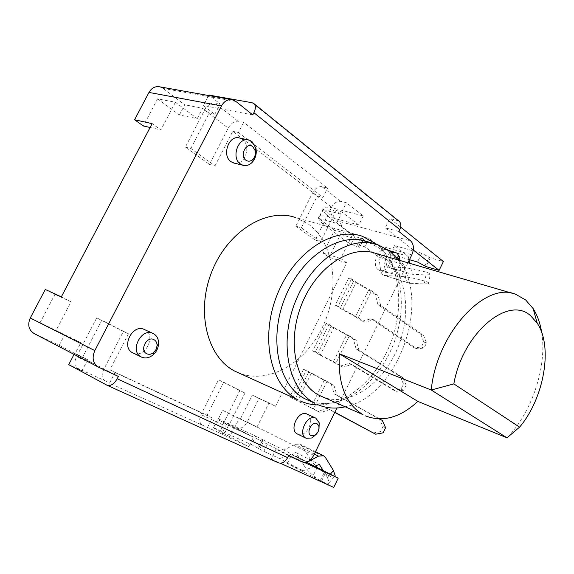 <?xml version="1.0" encoding="UTF-8"?>
<svg xmlns="http://www.w3.org/2000/svg" width="574" height="574" viewBox="0 0 574 574"><rect width="100%" height="100%" fill="white"/><g stroke="black" fill="none" stroke-linecap="round" stroke-linejoin="round"><path stroke-width="0.43" stroke-dasharray="2.87 2.15" d="M45.274 289.468L54.925 294.39L40.072 322.696L80.841 342.649L75.158 353.584L59.23 345.29L34.01 333.465M59.23 345.29L64.819 334.57M54.925 294.39L71.054 301.809L55.943 330.71L40.072 322.696M61.339 296.851L71.054 301.809M150.115 127.485L160.921 129.925L152.132 123.632M157.592 98.821L179.382 114.979L197.234 118.639L175.4 102.229L157.592 98.821L143.349 125.964M175.4 102.229L160.921 129.925M179.382 114.979L184.699 104.777L163.052 88.418L159.694 86.818M197.234 118.639L202.644 108.235L184.699 104.777M202.644 108.235L209.137 113.207L214.798 114.319L203.368 105.537L208.57 95.521M252.761 114.9L203.368 105.537M123.36 331.428L96.697 317.874L76.55 356.662C74.118 362.065 74.268 365.839 77.009 367.984L104.432 380.49C101.663 378.352 101.455 374.635 103.801 369.347L123.36 331.428L128.476 333.81L101.77 320.235L82.656 357.093L75.158 353.584M128.476 333.81L109.914 369.843L115.001 372.483L109.49 383.195L202.192 425.061C199.336 422.959 198.948 419.479 201.015 414.615L218.529 379.794L223.709 382.234L207.099 415.296L109.914 369.843M244.998 393.054L228.811 425.449L233.977 428.096L229.177 437.725L224.025 435.02C221.162 432.925 220.739 429.496 222.741 424.731L239.817 390.607L244.998 393.054L223.709 382.234M234.443 428.082L239.186 418.582L256.958 427.106L222.683 410.331L218.012 419.666L228.811 425.449M256.958 427.106L268.976 402.919L275.542 406.277L258.896 398.442L247.136 422.062C243.993 427.4 240.241 429.388 235.885 428.039L289.662 455.548L304.536 462.479M346.689 262.77L340.705 258.494L352.3 235.139L334.592 230.152L323.14 253.112L329.146 257.36L346.689 262.77L275.542 406.277M352.3 235.139L336.594 223.343L341.135 214.246L323.313 209.51L338.983 221.349C342.291 224.585 342.8 228.983 340.504 234.544L329.146 257.36M237.98 121.2L214.489 102.882C210.816 102.753 207.523 105.142 204.609 110.05L185.337 147.159L209.481 164.429L228.208 128.11C231.049 123.31 234.307 121.006 237.98 121.2L243.67 122.334L327.618 188.064L321.964 186.686C318.348 186.306 315.241 188.315 312.651 192.721L295.818 226.192L301.321 227.778L320.644 241.654L336.221 210.486L341.135 214.246M301.321 227.778L317.293 195.992L322.918 197.427L327.618 188.064M185.337 147.159L190.848 148.465L215.006 165.807L232.779 131.303L317.293 195.992M190.848 148.465L209.137 113.207M55.943 330.71L80.841 342.649M96.697 317.874L101.77 320.235M74.053 354.395L74.498 353.541L87.7 359.719L82.656 357.093M87.7 359.719L82.017 370.682L68.737 364.626M77.009 367.984L82.017 370.682M106.836 385.154L278.074 462.68L271.122 459.035L280.32 463.204M333.724 487.412L287.33 463.591L303.165 470.816L279.689 458.619L263.81 451.358L251.52 444.649L213.571 427.58C211.993 427.164 214.898 428.9 222.282 432.782L248.736 446.629L253.421 437.187L218.012 419.666M229.177 437.725L248.736 446.629M104.432 380.49L109.49 383.195M118.388 376.429L74.498 353.541M407.927 262.799L336.881 408.006M378.359 269.78L379.766 270.512C387.629 273.755 395.012 255.452 387.802 250.594L386.237 249.769C378.352 246.59 371.048 265.131 378.359 269.78M297.569 434.08C306.121 438.744 316.138 418.209 307.298 414.198M132.96 352.924C144.835 359.245 156.946 335.352 144.77 329.713L144.411 329.533M234.364 163.174C244.789 165.821 251.663 145.746 242.472 139.46L239.588 138.025M236.911 372.174C266.759 385.836 305.189 363.83 322.595 326.915C340.332 290.164 335.022 243.591 308.511 224.19L295.287 217.453L362.33 236.244M214.798 114.319L220.172 103.937L208.821 95.047M295.818 226.192L315.155 240.025L331.578 207.207C334.111 202.887 337.175 200.936 340.784 201.352L346.409 202.78L363.256 215.975L334.448 208.434C326.348 206.41 322.466 206.805 322.803 209.618C323.32 211.878 326.262 215.042 331.621 219.096L354.811 236.524L363.715 239.042L361.462 236.969L363.263 236.861L369.111 238.504L382.937 249.044L408.207 256.284L394.481 245.622L421.761 253.278L430.292 257.848L443.401 261.55M400.659 227.146L389.861 218.45L385.226 227.842L397.05 237.177L338.983 221.349M398.715 220.961L389.861 218.45M214.489 102.882L220.172 103.937M209.481 164.429L215.006 165.807M243.67 122.334L238.44 132.494L232.779 131.303M238.44 132.494L322.918 197.427M315.155 240.025L320.644 241.654M363.256 215.975L358.779 224.986L341.831 211.957L336.221 210.486M341.831 211.957L346.409 202.78M358.779 224.986L330.057 217.202C321.985 215.114 318.147 215.429 318.527 218.142L322.803 209.618M323.313 209.51L318.835 218.457L336.594 223.343M334.592 230.152L318.835 218.457M323.14 253.112L340.705 258.494M385.599 427.702L382.937 426.525L379.636 419.271L334.176 393.886L331.255 384.185L303.56 369.254L306.258 370.388L292.51 398.191L320.565 412.641L317.881 411.414L327.094 408.322L329.785 409.527L320.565 412.641M303.56 369.254L289.841 396.978L292.51 398.191M328.988 324.41L315.377 351.941L320.371 354.904L333.896 327.51L328.988 324.41L326.254 323.392L312.665 350.858L315.377 351.941M351.503 278.864L338.021 306.136L342.865 309.336L356.267 282.2L351.503 278.864L348.727 277.974L335.266 305.174L338.021 306.136M258.896 398.442L252.323 395.091L268.976 402.919M240.463 418.862L252.323 395.091M213.571 427.58L218.041 418.668L235.885 428.039M222.683 410.331L239.186 418.582M233.977 428.096L253.421 437.187M239.817 390.607L218.529 379.794M207.336 427.774L212.265 417.951L207.099 415.296M212.265 417.951L115.001 372.483M218.041 418.668L255.739 436.147L251.52 444.649M259.764 448.94L264.011 440.366L255.739 436.147M279.689 458.619L295.782 452.506L304.005 465.399L309.996 458.755L301.867 445.826L299.965 444.075L294.878 444.391L283.9 450.059L307.205 461.919L291.707 454.68L306.437 462.185M283.9 450.059L264.011 440.366M263.81 451.358L268.115 442.654M309.996 458.755C315.442 467.91 332.425 480.079 334.843 476.456M330.351 474.167L327.453 477.446L329.189 482.583C328.493 487.993 309.931 475.229 304.005 465.399M295.782 452.506L319.323 464.409M327.453 477.446L323.205 470.63M314.53 466.31L303.165 470.816M287.33 463.591L291.707 454.68M321.54 481.077L325.989 471.943M288.607 455.641L275.994 449.177L302.261 461.991M275.994 449.177L271.122 459.035M318.527 218.142C319.087 220.337 322.057 223.437 327.453 227.448L350.764 244.682L359.64 247.265L357.372 245.22L359.159 245.148L364.985 246.834L378.89 257.252L404.096 264.679L390.291 254.153L409.449 259.692M413.287 249.999L397.05 237.177L410.64 240.886M409.757 263.337L412.168 274.264L426.023 274.932L424.294 283.965L409.269 283.204C407.296 282.451 406.098 280.636 405.682 277.766L404.096 264.679M378.89 257.252L380.598 270.096C381.043 272.915 382.255 274.702 384.243 275.463L399.303 276.316L400.953 267.462C411.465 267.893 433.528 273.253 430.256 274.63L426.023 274.932M394.481 245.622L390.291 254.153M408.207 256.284L409.111 260.381M424.294 283.965L428.534 283.592C431.827 282.092 409.814 276.646 399.303 276.316M400.953 267.462L387.063 266.702L382.937 249.044M369.111 238.504L364.985 246.834M387.063 266.702L412.168 274.264M363.715 239.042L359.64 247.265M354.811 236.524L350.764 244.682M430.292 257.848L426.037 266.58M398.865 231.487L385.226 227.842M331.255 384.185L333.968 385.333L326.979 381.366L306.258 370.388M311.309 373.251L297.648 400.91M324.267 380.218L310.764 407.655L317.881 411.414M310.764 407.655L289.841 396.978M329.785 409.527L334.807 412.232M326.979 381.366L313.447 408.875M333.968 385.333L336.873 395.056L379.651 418.955M372.985 433.004L380.462 431.641L383.116 432.832M382.937 426.525L380.462 431.641M379.636 419.271L382.306 420.441M334.176 393.886L336.873 395.056M308.618 372.117L294.986 399.698M327.094 408.322L334.721 412.419M333.221 362.007L342.857 367.216L335.955 363.112L349.351 335.869L356.131 340.167L358.894 350.118L403.005 377.67L406.155 385.154L403.457 384.078L400.293 376.601L356.153 349.064L353.383 339.134L346.596 334.836L333.221 362.007L317.659 353.814L331.162 326.491L326.254 323.392M312.665 350.858L317.659 353.814M320.371 354.904L335.955 363.112M340.131 366.112L349.143 363.364L351.869 364.454L342.857 367.216M406.155 385.154L403.701 390.241L396.397 391.317L351.869 364.454M349.143 363.364L393.707 390.212L401.004 389.15L403.457 384.078M393.707 390.212L396.397 391.317M403.701 390.241L401.004 389.15M400.293 376.601L403.005 377.67M356.153 349.064L358.894 350.118M353.383 339.134L356.131 340.167M349.351 335.869L333.896 327.51M331.162 326.491L346.596 334.836M355.464 316.805L340.117 308.367L353.491 281.303L368.709 289.884L355.464 316.805L362.172 321.232L364.942 322.222L358.241 317.788L342.865 309.336M335.266 305.174L340.117 308.367M362.172 321.232L370.976 318.821L373.746 319.797L364.942 322.222M370.976 318.821L414.241 347.808L421.373 347.033L423.806 342.004L420.771 334.319L377.922 304.658L375.296 294.505L378.094 295.423L380.706 305.598L423.519 335.281L426.539 342.972L424.1 348.016L416.975 348.805L373.746 319.797M378.094 295.423L371.507 290.796L358.241 317.788M377.922 304.658L380.706 305.598M371.507 290.796L356.267 282.2M353.491 281.303L348.727 277.974M368.709 289.884L375.296 294.505M414.241 347.808L416.975 348.805M421.373 347.033L424.1 348.016M423.806 342.004L426.539 342.972M420.771 334.319L423.519 335.281M399.956 260.474C399.748 265.69 397.832 269.665 394.209 272.392L388.928 273.317L387.522 272.585C381.932 269.027 384.831 254.913 391.655 252.625M399.734 260.409C400.401 264.176 399.332 267.219 396.534 269.536L392.523 269.644C388.591 267.125 391.798 256.987 396.404 257.367M319.015 428.52L316.31 434.209M376.96 244.352L379.73 246.834C400.272 266.946 404.275 307.04 391.059 341.975C377.907 376.931 348.569 403.988 320.084 404.921L318.405 404.935M306.982 399.813C312.895 402.489 319.158 403.744 325.759 403.572C353.024 402.711 381.244 376.666 393.922 342.972C406.657 309.293 402.826 270.706 383.145 251.469L379.041 247.946L366.721 241.46M398.6 260.072C432.279 301.458 397.28 397.057 344.988 406.858M321.253 396.39C346.631 407.777 380.11 386.575 395.845 352.271C411.859 318.125 408.164 275.742 385.793 258.817L375.252 253.256M541.662 332.353C547.359 365.997 532.026 412.369 507.007 437.826M163.052 88.418L235.95 101.483M103.801 369.347L76.55 356.662M202.192 425.061L224.025 435.02M98.706 367.274L34.332 333.623M340.784 201.352L321.964 186.686M252.151 102.739L397.423 220.402M204.609 110.05L228.208 128.11M312.651 192.721L331.578 207.207M313.72 455.34L247.136 422.062M340.504 234.544L411.831 254.82M222.741 424.731L201.015 414.615M226.866 423.598L222.282 432.782M224.994 432.48L229.356 423.756M314.33 454.084L294.878 444.391M317.092 467.616L312.629 476.757M320.321 480.517L324.776 471.376M301.867 445.826L325.472 457.543M258.4 448.538L262.684 439.885M262.784 439.792L258.537 448.38M380.598 270.096L405.682 277.766M359.159 245.148L363.263 236.861M362.639 238.232L358.563 246.461M327.453 227.448L331.621 219.096M334.448 208.434L330.057 217.202M410.439 283.42L385.412 275.678M421.761 253.278L417.492 262.017M424.982 265.755L429.237 257.009M232.549 99.79L231.566 99.618M329.189 482.583L334.671 476.37M315.47 451.752L299.965 444.075M261.285 439.117L257.016 447.727M428.534 283.592L430.256 274.63M357.372 245.22L361.462 236.969M409.269 283.204L384.243 275.463M379.766 270.512L388.928 273.317M386.237 249.769L389.129 250.601M396.534 269.536L394.209 272.392M248.219 139.884L249.03 140.056M383.145 251.469L379.73 246.834M325.759 403.572L320.084 404.921M377.348 244.474L374.255 243.598M515.682 294.29L513.127 293.544"/><path stroke-width="0.86" d="M74.053 354.395L68.737 364.626L107.137 385.298C110.732 386.237 114.083 384.056 117.189 378.768L118.388 376.429L98.706 367.274L34.01 333.465C28.657 329.928 27.409 324.769 30.271 317.989L45.274 289.468L61.339 296.851L152.132 123.632L134.581 119.765L148.975 92.421C151.636 87.901 155.21 86.028 159.694 86.818L231.566 99.618M98.384 367.109C92.916 363.457 91.725 357.946 94.803 350.599L221.456 105.939C224.283 101.038 227.978 98.993 232.549 99.79L235.95 101.483L252.761 114.9L253.902 112.691C255.739 108.823 255.832 105.86 254.182 103.808L252.151 102.739L208.821 95.047L208.57 95.521M134.581 119.765L143.349 125.964L150.115 127.485M280.32 463.204L333.724 487.412L338.208 478.171L306.437 462.185M398.715 220.961L399.447 221.557C401.176 223.566 401.298 226.242 399.805 229.586L398.865 231.487L410.64 240.886C413.861 244.251 414.263 248.894 411.831 254.82L407.927 262.799M336.881 408.006L313.72 455.34C310.434 461.066 306.616 463.283 302.261 461.991L288.607 455.641L287.631 457.636C285.034 462.127 281.949 463.857 278.368 462.823L278.074 462.68M307.298 414.198L307.104 414.105C298.552 409.449 288.535 430.256 297.526 434.059L297.569 434.08M153.1 333.472L153.459 333.652C156.953 335.675 158.654 339.055 158.56 343.783C158.23 348.167 156.429 351.855 153.143 354.847C149.269 357.982 145.387 358.728 141.505 357.078L141.469 357.057C129.071 351.704 141.197 327.194 153.1 333.472L144.411 329.533C132.529 323.277 120.504 347.528 132.874 352.881L132.96 352.924M248.219 139.884L239.588 138.025C228.983 134.416 221.399 155.475 231.049 161.71L234.364 163.174M295.287 217.453C266.444 207.609 227.534 231.415 211.756 271.846C195.662 312.141 207.386 357.372 234.773 371.12L298.064 399.863C270.749 386.094 259.778 338.481 276.919 295.402C293.752 252.187 333.602 226.285 362.33 236.244L376.96 244.352M409.449 259.692L417.492 262.017L426.037 266.58L439.11 270.383L443.401 261.55L400.659 227.146M307.463 462.048L318.491 456.158L323.585 455.778L325.472 457.543L333.494 470.615L330.351 474.167M304.536 462.479L338.208 478.171M334.843 476.456L335.18 475.789L333.494 470.615M323.205 470.63L319.323 464.409L314.53 466.31M439.11 270.383L413.287 249.999M409.111 260.381L409.757 263.337M379.651 418.955L382.306 420.441L385.599 427.702L383.116 432.832L375.64 434.209L334.807 412.232M334.721 412.419L375.64 434.209M391.655 252.625L395.464 252.409L397.021 253.242L399.231 256.348L399.956 260.474M396.404 257.367L398.227 258.006L399.734 260.409M316.31 434.209L311.955 437.976L306.2 438.285C297.196 434.482 307.277 413.488 315.822 418.145L319.194 422.808L319.015 428.52M306.2 438.285L297.547 434.066M311.072 435.666C305.641 433.334 311.89 420.613 316.984 423.619L318.9 426.353C319.316 430.292 317.86 433.341 314.538 435.501L311.072 435.666M146.779 353.763C139.245 350.441 146.887 335.553 153.997 339.672C156.099 340.877 157.125 342.908 157.075 345.763L156.114 349.423L153.803 352.443C151.45 354.337 149.111 354.782 146.779 353.763M251.921 141.505L255.939 148.286C256.858 153.344 255.774 157.836 252.703 161.76C249.812 164.989 246.576 166.159 243.003 165.269L240.406 163.97C230.755 157.699 238.418 136.433 249.03 140.056L251.921 141.505M245.88 160.218C239.164 155.676 246.497 141.391 252.804 146.7L255.229 150.768C255.782 153.825 255.129 156.537 253.27 158.905C250.903 161.409 248.442 161.846 245.88 160.218M318.405 404.935C312.019 404.885 305.949 403.551 300.195 400.917M374.255 243.598L366.721 241.46C339.241 231.86 301.07 256.75 284.84 298.222C268.316 339.578 278.598 385.376 304.708 398.679L314.767 403.213C288.693 389.911 278.541 343.754 295.23 301.981C311.625 260.079 349.91 234.866 377.348 244.474L389.646 250.982L398.6 260.072M344.988 406.858C335.101 409.083 325.788 408.243 317.035 404.34M513.127 293.544L375.252 253.256C350.664 244.51 316.446 266.967 301.694 304.299C286.67 341.516 295.431 382.951 318.742 395.134L362.947 414.629C345.613 404.06 337.756 383.776 339.363 353.771L417.85 401.391L507.007 437.826L519.592 427.135L453.84 383.898C462.694 332.705 509.016 294.534 530.972 316.109L537.207 323.205C553.264 346.71 544.001 398.37 519.592 427.135M339.363 353.771L431.261 390.011C436.369 333.702 485.303 280.908 515.682 294.29L525.698 300.008L533.146 308.597C537.329 315.169 540.17 323.083 541.662 332.353M417.85 401.391C400.186 417.685 382.714 422.514 365.437 415.877M507.007 437.826L431.261 390.011L453.84 383.898M221.456 105.939L148.975 92.421M30.271 317.989L94.803 350.599M399.805 229.586L253.902 112.691M117.189 378.768L287.631 457.636M318.491 456.158L314.33 454.084M334.671 476.37L335.18 475.789M107.137 385.298L278.368 462.823M323.585 455.778L315.47 451.752M399.447 221.557L254.182 103.808M389.129 250.601L395.142 252.316M399.554 259.871L399.231 256.348M307.104 414.105L315.822 418.145M318.9 426.353L319.194 422.808M314.538 435.501L311.955 437.976M132.917 352.895L141.505 357.078M157.075 345.763L158.56 343.783M153.803 352.443L153.143 354.847M233.64 163.002L243.003 165.269M255.229 150.768L255.939 148.286M253.27 158.905L252.703 161.76M537.207 323.205L533.146 308.597"/></g></svg>
